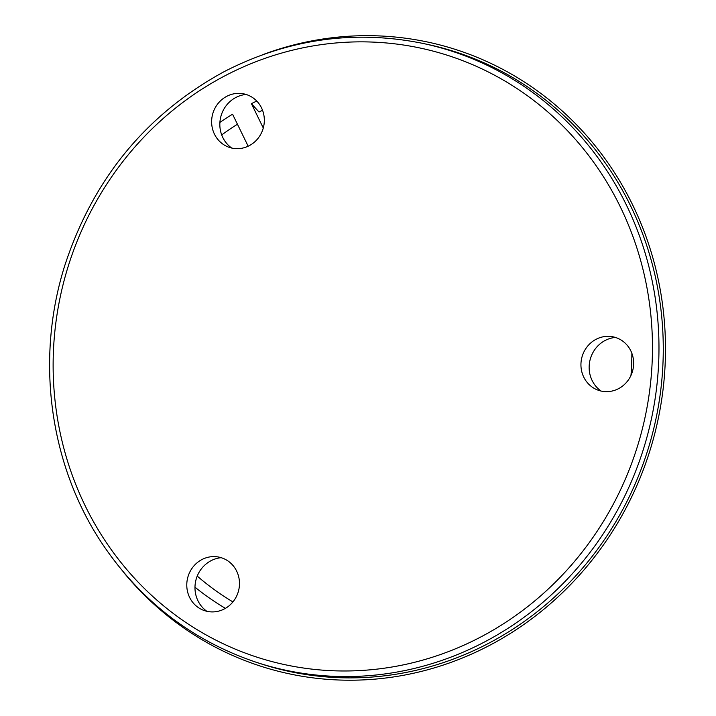 <?xml version="1.0" encoding="UTF-8"?>
<svg xmlns="http://www.w3.org/2000/svg" width="716" height="716" viewBox="0 0 716 716"><rect width="100%" height="100%" fill="white"/><g stroke="black" fill="none" stroke-linecap="round" stroke-linejoin="round"><path stroke-width="1.07" d="M262.53 54.756A323.417 305.795 105 0 1 642.136 226.354A323.417 305.795 105 0 1 496.77 641.482A323.417 305.795 105 0 1 123.752 572.487M248.166 146.216L232.557 114.211A285.97 270.388 -75 0 0 219.901 122.427M194.985 587.192A285.97 270.388 -75 0 0 225.397 608.358M256.74 101.037A285.97 270.388 -75 0 0 251.414 103.677L263.282 128.012M221.709 134.93A277.71 262.575 105 0 1 237.452 124.244M232.924 601.923A277.71 262.575 105 0 1 197.231 576.094M631.861 353.274A277.71 262.575 105 0 1 630.984 375.399M251.414 103.677L259.022 112.018A277.71 262.575 105 0 1 262.548 110.264M246.071 94.458A29.383 27.79 -75 0 0 235.17 97.859A29.383 27.79 -75 0 0 231.707 148.051M221.208 557.692A29.383 27.79 -75 0 0 196.032 579.674A29.383 27.79 -75 0 0 206.843 611.294M615.375 337.433A29.383 27.79 -75 0 0 590.199 359.405A29.383 27.79 -75 0 0 601.01 391.025M633.597 364.775A27.763 26.25 -75 0 0 610.533 336.448A27.763 26.25 -75 0 0 581.938 357.195A27.763 26.25 -75 0 0 596.321 389.459A27.763 26.25 -75 0 0 633.597 364.775M198.69 607.803A27.763 26.25 -75 0 0 202.163 609.719A27.763 26.25 -75 0 0 238.482 591.049A27.763 26.25 -75 0 0 216.375 556.717A27.763 26.25 -75 0 0 188.389 575.449A27.763 26.25 -75 0 0 198.69 607.803M260.588 663.696A321.09 303.593 -75 0 0 651.721 436.545A321.09 303.593 -75 0 0 426.638 44.213L422.512 43.336A320.866 303.378 -75 0 1 656.76 309.419A320.866 303.378 -75 0 1 491.597 638.144A320.866 303.378 -75 0 1 256.579 662.389L260.588 663.696M226.113 96.669A27.763 26.25 -75 0 0 211.632 122.311A27.763 26.25 -75 0 0 227.026 146.476A27.763 26.25 -75 0 0 263.336 127.806A27.763 26.25 -75 0 0 241.229 93.474A27.763 26.25 -75 0 0 226.113 96.669M487.784 633.186A315.693 298.491 105 0 1 53.602 347.511A315.693 298.491 105 0 1 517.015 88.56A315.693 298.491 105 0 1 487.784 633.186M256.579 662.389C192.112 640.695 140.542 600.948 101.851 543.131C49.422 464.38 35.317 358.913 64.691 265.842C93.044 178.893 146.216 114.157 224.197 71.627C287.877 38.986 353.981 29.553 422.512 43.336"/></g></svg>

